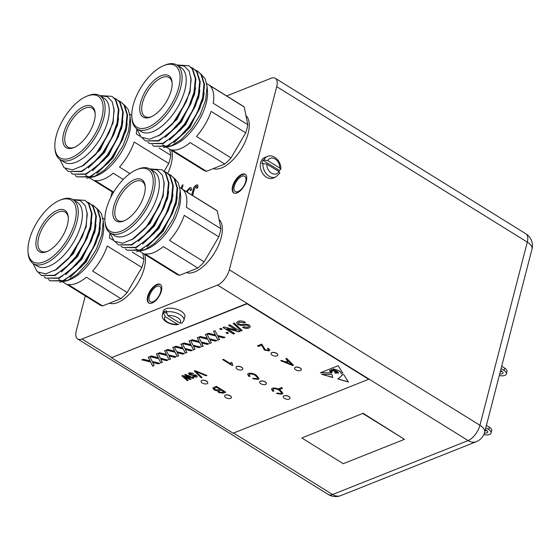 <?xml version="1.0" encoding="UTF-8"?>
<svg xmlns="http://www.w3.org/2000/svg" width="560" height="560" viewBox="0 0 560 560"><rect width="100%" height="100%" fill="white"/><g stroke="black" fill="none" stroke-linecap="round" stroke-linejoin="round"><path stroke-width="0.84" d="M246.351 180.866A10.941 5.257 -58.2 0 0 245.231 174.307A10.941 5.257 -58.2 0 0 238.294 176.736A10.941 5.257 -58.2 0 0 232.582 186.34A10.941 5.257 -58.2 0 0 233.695 192.899A10.941 5.257 -58.2 0 0 240.639 190.47A10.941 5.257 -58.2 0 0 246.351 180.866M245.483 174.482A10.941 5.257 -58.2 0 0 233.1 186.662A10.941 5.257 -58.2 0 0 233.968 193.046M245.665 181.664A9.023 4.333 -58.2 0 0 244.741 176.253A9.023 4.333 -58.2 0 0 239.015 178.255A9.023 4.333 -58.2 0 0 234.304 186.186A9.023 4.333 -58.2 0 0 235.228 191.59A9.023 4.333 -58.2 0 0 240.947 189.595A9.023 4.333 -58.2 0 0 245.665 181.664M161.392 290.997A10.941 5.257 -58.2 0 0 160.272 284.438A10.941 5.257 -58.2 0 0 153.335 286.867A10.941 5.257 -58.2 0 0 147.616 296.471A10.941 5.257 -58.2 0 0 148.736 303.03A10.941 5.257 -58.2 0 0 155.673 300.601A10.941 5.257 -58.2 0 0 161.392 290.997M160.524 284.613A10.941 5.257 -58.2 0 0 148.134 296.793A10.941 5.257 -58.2 0 0 149.002 303.177M160.699 291.795A9.023 4.333 -58.2 0 0 159.782 286.384A9.023 4.333 -58.2 0 0 154.056 288.386A9.023 4.333 -58.2 0 0 149.338 296.317A9.023 4.333 -58.2 0 0 150.262 301.721A9.023 4.333 -58.2 0 0 155.988 299.726A9.023 4.333 -58.2 0 0 160.699 291.795M140.644 102.459A24.311 11.676 121.8 0 1 158.018 77.392A24.311 11.676 121.8 0 1 172.102 82.453A24.311 11.676 121.8 0 1 171.248 90.286A24.311 11.676 121.8 0 1 150.647 117.033A24.311 11.676 121.8 0 1 140.644 102.459M172.144 83.202A22.925 11.011 -58.2 0 0 169.064 77.539A22.925 11.011 -58.2 0 0 154.525 82.621A22.925 11.011 -58.2 0 0 142.548 102.753A22.925 11.011 -58.2 0 0 144.893 116.494A22.925 11.011 -58.2 0 0 151.333 116.739M133.119 105.455A36.26 17.416 -58.2 0 0 131.845 117.131A36.26 17.416 -58.2 0 0 152.845 124.677A36.26 17.416 -58.2 0 0 178.766 87.29A36.26 17.416 -58.2 0 0 163.842 65.562A36.26 17.416 -58.2 0 0 133.119 105.455M163.842 65.562L165.179 65.023A37.653 18.081 121.8 0 1 176.834 65.023A37.653 18.081 121.8 0 1 180.677 87.584A37.653 18.081 121.8 0 1 161.007 120.659A37.653 18.081 121.8 0 1 137.13 129.01A37.653 18.081 121.8 0 1 131.957 118.566L131.845 117.131M195.559 70.133L197.568 71.106L200.893 74.284L203.987 84.077L202.685 97.545L197.218 112.672L188.468 127.176L177.8 138.88L166.887 146.02L153.944 146.23L152.194 144.83M197.568 71.106L201.432 74.62L204.526 84.413L203.224 97.881L199.577 108.955L189.007 127.512L185.01 132.489L167.426 146.349L153.944 146.23M176.715 64.953L188.944 65.751L192.269 68.929L195.363 78.722L194.054 92.19L188.594 107.317L179.837 121.821L169.176 133.525L158.256 140.665L145.313 140.875L142.422 138.089M188.944 65.751L192.808 69.265L195.902 79.058L194.593 92.526L190.946 103.6L180.376 122.157L176.379 127.134L158.795 140.994L145.313 140.875M191.247 67.452L193.256 68.432L196.581 71.61L199.675 81.403L198.373 94.871L192.906 109.998L184.156 124.502L173.488 136.199L162.575 143.339L149.632 143.549L147.882 142.149M193.256 68.432L197.12 71.946L200.214 81.732L198.912 95.207L195.265 106.274L184.695 124.838L180.698 129.815L163.114 143.675L149.632 143.549M137.13 129.01L141.267 131.579A37.653 18.081 -58.2 0 0 165.151 123.228A37.653 18.081 -58.2 0 0 184.821 90.16A37.653 18.081 -58.2 0 0 180.971 67.592L176.834 65.023M177.002 65.128L184.331 66.087L189.217 71.183L191.128 79.8L189.861 90.937L186.396 101.493L172.389 124.082L160.664 134.659L149.555 139.265L141.092 137.172L136.794 128.786M207.095 86.387L207.473 91.273A37.653 18.081 121.8 0 1 206.15 103.39A37.653 18.081 121.8 0 1 174.251 144.816L170.821 146.188L181.342 139.531L191.66 128.464L200.193 114.66L205.632 100.205L207.095 86.387L205.212 78.89L201.047 74.102M172.578 145.411A37.653 18.081 121.8 0 1 167.769 146.202M164.36 145.649A37.653 18.081 121.8 0 1 162.603 144.816M166.761 147.392L203.399 170.128A37.653 18.081 -58.2 0 0 206.465 171.318L171.878 149.856A37.653 18.081 121.8 0 0 190.169 142.583L224.756 164.038A37.653 18.081 -58.2 0 0 231.021 157.899L196.434 136.437A37.653 18.081 121.8 0 0 211.12 111.391L245.707 132.853A37.653 18.081 -58.2 0 0 246.946 128.709A37.653 18.081 -58.2 0 0 247.807 124.719L213.22 103.257A37.653 18.081 121.8 0 0 209.615 85.491L244.195 106.953L247.807 124.719M213.339 168.588A31.262 15.015 -58.2 0 0 248.101 133.525A31.262 15.015 -58.2 0 0 245.952 115.57M63.693 133.077A24.311 11.676 121.8 0 1 81.067 108.01A24.311 11.676 121.8 0 1 95.151 113.071A24.311 11.676 121.8 0 1 94.297 120.904A24.311 11.676 121.8 0 1 73.696 147.651A24.311 11.676 121.8 0 1 63.693 133.077M95.193 113.813A22.925 11.011 -58.2 0 0 92.113 108.157A22.925 11.011 -58.2 0 0 77.574 113.239A22.925 11.011 -58.2 0 0 65.604 133.371A22.925 11.011 -58.2 0 0 67.942 147.112A22.925 11.011 -58.2 0 0 74.382 147.357M56.168 136.073A36.26 17.416 -58.2 0 0 54.894 147.749A36.26 17.416 -58.2 0 0 75.894 155.295A36.26 17.416 -58.2 0 0 101.815 117.908A36.26 17.416 -58.2 0 0 86.891 96.18A36.26 17.416 -58.2 0 0 56.168 136.073M86.891 96.18L88.228 95.641A37.653 18.081 121.8 0 1 99.883 95.641A37.653 18.081 121.8 0 1 103.726 118.202A37.653 18.081 121.8 0 1 84.056 151.277A37.653 18.081 121.8 0 1 60.179 159.628A37.653 18.081 121.8 0 1 55.006 149.184L54.894 147.749M118.608 100.744L120.617 101.724L123.942 104.902L127.043 114.695L125.734 128.163L120.267 143.29L111.517 157.794L100.849 169.498L89.936 176.638L76.993 176.848L75.243 175.448M120.617 101.724L124.481 105.238L127.582 115.031L126.273 128.499L122.626 139.573L112.056 158.13L108.059 163.107L90.475 176.967L76.993 176.848M99.764 95.571L111.993 96.369L115.318 99.547L118.412 109.34L117.103 122.808L111.643 137.935L102.886 152.439L92.225 164.143L81.305 171.283L68.362 171.493L65.471 168.707M111.993 96.369L115.857 99.883L118.951 109.676L117.642 123.144L113.995 134.218L103.425 152.775L99.428 157.752L81.851 171.612L68.362 171.493M114.296 98.07L116.305 99.05L119.63 102.228L122.724 112.014L121.422 125.489L115.955 140.616L107.205 155.12L96.537 166.817L85.624 173.957L72.681 174.167L70.931 172.767M116.305 99.05L120.169 102.564L123.263 112.35L121.961 125.825L118.314 136.892L107.744 155.456L103.747 160.426L86.163 174.293L72.681 174.167M60.179 159.628L64.316 162.197A37.653 18.081 -58.2 0 0 88.2 153.846A37.653 18.081 -58.2 0 0 107.87 120.778A37.653 18.081 -58.2 0 0 104.02 98.21L99.883 95.641M100.051 95.746L107.38 96.705L112.266 101.794L114.177 110.418L112.91 121.555L109.445 132.111L95.438 154.7L83.713 165.277L72.604 169.883L64.148 167.79L59.843 159.404M130.144 117.005L130.529 121.891A37.653 18.081 121.8 0 1 129.199 134.008A37.653 18.081 121.8 0 1 97.3 175.434L93.877 176.806L104.391 170.149L114.709 159.082L123.242 145.278L128.681 130.823L130.144 117.005L128.261 109.508L124.096 104.72M95.627 176.029A37.653 18.081 121.8 0 1 90.818 176.82M87.409 176.267A37.653 18.081 121.8 0 1 85.652 175.434M113.68 192.115L94.927 180.474A37.653 18.081 121.8 0 0 113.218 173.201L123.298 179.452M129.955 173.558L119.483 167.055A37.653 18.081 121.8 0 0 134.169 142.009L168.756 163.471A37.653 18.081 -58.2 0 0 169.995 159.327A37.653 18.081 -58.2 0 0 170.856 155.337L159.04 148.001M167.776 173.355A31.262 15.015 -58.2 0 0 171.15 164.143A31.262 15.015 -58.2 0 0 171.563 150.374M36.799 237.069A24.311 11.676 121.8 0 1 54.18 212.002A24.311 11.676 121.8 0 1 68.257 217.063A24.311 11.676 121.8 0 1 67.403 224.889A24.311 11.676 121.8 0 1 46.802 251.636A24.311 11.676 121.8 0 1 36.799 237.069M68.299 217.805A22.925 11.011 -58.2 0 0 65.226 212.142A22.925 11.011 -58.2 0 0 50.68 217.224A22.925 11.011 -58.2 0 0 38.71 237.363A22.925 11.011 -58.2 0 0 41.048 251.097A22.925 11.011 -58.2 0 0 47.488 251.342M29.281 240.058A36.26 17.416 -58.2 0 0 28 251.734A36.26 17.416 -58.2 0 0 49 259.28A36.26 17.416 -58.2 0 0 74.921 221.9A36.26 17.416 -58.2 0 0 59.997 200.165A36.26 17.416 -58.2 0 0 29.281 240.058M59.997 200.165L61.334 199.626A37.653 18.081 121.8 0 1 72.989 199.626A37.653 18.081 121.8 0 1 76.832 222.194A37.653 18.081 121.8 0 1 57.162 255.262A37.653 18.081 121.8 0 1 33.285 263.613A37.653 18.081 121.8 0 1 28.112 253.176L28 251.734M91.721 204.736L93.73 205.709L97.055 208.894L100.149 218.68L98.84 232.155L93.38 247.282L84.623 261.786L73.962 273.483L63.042 280.623L50.099 280.833L48.356 279.433M93.73 205.709L97.594 209.223L100.688 219.016L99.379 232.491L95.732 243.558L85.162 262.115L81.165 267.092L63.581 280.959L50.099 280.833M72.87 199.556L85.099 200.354L88.424 203.539L91.518 213.325L90.216 226.8L84.749 241.927L75.999 256.431L65.331 268.128L54.418 275.268L41.468 275.478L38.577 272.692M85.099 200.354L88.963 203.868L92.057 213.661L90.755 227.136L87.108 238.203L76.538 256.767L72.534 261.737L54.957 275.604L41.468 275.478M87.402 202.055L89.411 203.035L92.736 206.213L95.83 216.006L94.528 229.474L89.061 244.601L80.311 259.105L69.643 270.809L58.73 277.942L45.787 278.159L44.037 276.759M89.411 203.035L93.275 206.549L96.369 216.342L95.067 229.81L91.42 240.877L80.85 259.441L76.853 264.418L59.269 278.278L45.787 278.159M33.285 263.613L37.429 266.182A37.653 18.081 -58.2 0 0 61.306 257.831A37.653 18.081 -58.2 0 0 80.976 224.763A37.653 18.081 -58.2 0 0 77.133 202.195L72.989 199.626M73.157 199.731L80.486 200.69L85.372 205.786L87.283 214.403L86.023 225.54L82.551 236.096L68.551 258.692L56.819 269.262L45.71 273.875L37.254 271.782L32.949 263.396M103.25 220.99L103.635 225.876A37.653 18.081 121.8 0 1 102.305 238A37.653 18.081 121.8 0 1 70.406 279.419L66.983 280.798L77.497 274.141L87.815 263.067L96.348 249.27L101.787 234.808L103.25 220.99L101.367 213.5L97.202 208.705M68.733 280.014A37.653 18.081 121.8 0 1 63.924 280.812M60.515 280.259A37.653 18.081 121.8 0 1 58.758 279.419M62.916 282.002L99.554 304.738A37.653 18.081 -58.2 0 0 102.62 305.928L68.033 284.466A37.653 18.081 121.8 0 0 86.331 277.186L120.911 298.648A37.653 18.081 -58.2 0 0 127.176 292.509L92.589 271.047A37.653 18.081 121.8 0 0 107.275 245.994L141.862 267.456A37.653 18.081 -58.2 0 0 143.108 263.312A37.653 18.081 -58.2 0 0 143.962 259.322L132.146 251.993M109.494 303.191A31.262 15.015 -58.2 0 0 144.263 268.128A31.262 15.015 -58.2 0 0 144.669 254.359M330.246 371.147L329.742 371.28M330.19 371.259L329.707 371.329L330.295 371.903L331.702 372.197L330.225 371.14M295.386 367.339A3.472 1.659 -165.5 0 0 294.609 368.074A3.472 1.659 -165.5 0 0 296.618 370.237A3.472 1.659 -165.5 0 0 300.559 370.552A3.472 1.659 -165.5 0 0 301.336 369.81A3.472 1.659 -165.5 0 0 299.327 367.654A3.472 1.659 -165.5 0 0 295.386 367.339M301.35 369.754A3.472 1.659 -165.5 0 0 301.364 369.691A3.472 1.659 -165.5 0 0 299.362 367.535A3.472 1.659 -165.5 0 0 295.414 367.22A3.472 1.659 -165.5 0 0 294.637 367.955A3.472 1.659 -165.5 0 0 294.623 368.011M284.004 395.899A3.472 1.659 -165.5 0 0 283.227 396.634A3.472 1.659 -165.5 0 0 285.236 398.797A3.472 1.659 -165.5 0 0 289.184 399.112A3.472 1.659 -165.5 0 0 289.954 398.37A3.472 1.659 -165.5 0 0 287.952 396.214A3.472 1.659 -165.5 0 0 284.004 395.899M289.968 398.314A3.472 1.659 -165.5 0 0 289.982 398.251A3.472 1.659 -165.5 0 0 287.98 396.095A3.472 1.659 -165.5 0 0 284.032 395.78A3.472 1.659 -165.5 0 0 283.262 396.515A3.472 1.659 -165.5 0 0 283.248 396.571M225.428 395.171A3.472 1.659 -165.5 0 0 224.651 395.906A3.472 1.659 -165.5 0 0 226.66 398.069A3.472 1.659 -165.5 0 0 230.608 398.384A3.472 1.659 -165.5 0 0 231.378 397.649A3.472 1.659 -165.5 0 0 229.376 395.486A3.472 1.659 -165.5 0 0 225.428 395.171M231.392 397.586A3.472 1.659 -165.5 0 0 231.413 397.53A3.472 1.659 -165.5 0 0 229.404 395.367A3.472 1.659 -165.5 0 0 225.456 395.052A3.472 1.659 -165.5 0 0 224.686 395.787A3.472 1.659 -165.5 0 0 224.672 395.85M260.407 381.255A3.472 1.659 -165.5 0 0 259.63 381.99A3.472 1.659 -165.5 0 0 261.639 384.153A3.472 1.659 -165.5 0 0 265.58 384.468A3.472 1.659 -165.5 0 0 266.357 383.726A3.472 1.659 -165.5 0 0 264.355 381.57A3.472 1.659 -165.5 0 0 260.407 381.255M266.371 383.67A3.472 1.659 -165.5 0 0 266.385 383.614A3.472 1.659 -165.5 0 0 264.383 381.451A3.472 1.659 -165.5 0 0 260.435 381.136A3.472 1.659 -165.5 0 0 259.665 381.871A3.472 1.659 -165.5 0 0 259.651 381.934M201.831 380.527A3.472 1.659 -165.5 0 0 201.054 381.262A3.472 1.659 -165.5 0 0 203.063 383.425A3.472 1.659 -165.5 0 0 207.011 383.74A3.472 1.659 -165.5 0 0 207.781 383.005A3.472 1.659 -165.5 0 0 205.779 380.842A3.472 1.659 -165.5 0 0 201.831 380.527M207.795 382.942A3.472 1.659 -165.5 0 0 207.816 382.886A3.472 1.659 -165.5 0 0 205.807 380.723A3.472 1.659 -165.5 0 0 201.859 380.408A3.472 1.659 -165.5 0 0 201.089 381.143A3.472 1.659 -165.5 0 0 201.075 381.206M236.81 366.611A3.472 1.659 -165.5 0 0 236.033 367.346A3.472 1.659 -165.5 0 0 238.042 369.509A3.472 1.659 -165.5 0 0 241.983 369.824A3.472 1.659 -165.5 0 0 242.76 369.089A3.472 1.659 -165.5 0 0 240.751 366.926A3.472 1.659 -165.5 0 0 236.81 366.611M242.774 369.026A3.472 1.659 -165.5 0 0 242.788 368.97A3.472 1.659 -165.5 0 0 240.786 366.807A3.472 1.659 -165.5 0 0 236.838 366.492A3.472 1.659 -165.5 0 0 236.068 367.227A3.472 1.659 -165.5 0 0 236.054 367.29M271.782 352.695A3.472 1.659 -165.5 0 0 271.012 353.43A3.472 1.659 -165.5 0 0 273.014 355.593A3.472 1.659 -165.5 0 0 276.962 355.908A3.472 1.659 -165.5 0 0 277.739 355.166A3.472 1.659 -165.5 0 0 275.73 353.01A3.472 1.659 -165.5 0 0 271.782 352.695M277.753 355.11A3.472 1.659 -165.5 0 0 277.767 355.054A3.472 1.659 -165.5 0 0 275.765 352.891A3.472 1.659 -165.5 0 0 271.817 352.576A3.472 1.659 -165.5 0 0 271.04 353.311A3.472 1.659 -165.5 0 0 271.026 353.374M262.08 163.835A11.116 8.176 -111.7 0 1 262.395 161.973A11.116 8.176 -111.7 0 1 262.997 160.293L263.872 159.943A11.116 8.176 -111.7 0 1 267.442 156.443L264.817 157.486A11.116 8.176 68.3 0 0 260.645 162.673A11.116 8.176 68.3 0 0 263.487 174.566A11.116 8.176 68.3 0 0 273.035 178.136L275.66 177.093A11.116 8.176 -111.7 0 1 266.77 174.279A11.116 8.176 -111.7 0 1 262.955 163.492L262.08 163.835M164.024 311.808A11.116 5.313 14.5 0 1 165.186 311.199A11.116 5.313 14.5 0 1 166.649 310.765L166.341 311.948A11.116 5.313 14.5 0 1 178.423 313.796A11.116 5.313 14.5 0 1 183.925 320.306L184.842 316.757A11.116 5.313 -165.5 0 0 178.423 309.841A11.116 5.313 -165.5 0 0 165.802 308.833A11.116 5.313 -165.5 0 0 163.324 311.192L162.407 314.734A11.116 5.313 14.5 0 1 163.716 312.991L164.024 311.808L166.306 313.229M113.75 206.451A24.311 11.676 121.8 0 1 131.124 181.384A24.311 11.676 121.8 0 1 145.208 186.445A24.311 11.676 121.8 0 1 144.354 194.271A24.311 11.676 121.8 0 1 123.753 221.018A24.311 11.676 121.8 0 1 113.75 206.451M145.25 187.187A22.925 11.011 -58.2 0 0 142.17 181.524A22.925 11.011 -58.2 0 0 127.631 186.606A22.925 11.011 -58.2 0 0 115.661 206.745A22.925 11.011 -58.2 0 0 117.999 220.479A22.925 11.011 -58.2 0 0 124.439 220.724M106.225 209.44A36.26 17.416 -58.2 0 0 104.951 221.116A36.26 17.416 -58.2 0 0 125.951 228.669A36.26 17.416 -58.2 0 0 151.872 191.282A36.26 17.416 -58.2 0 0 136.948 169.547A36.26 17.416 -58.2 0 0 106.225 209.44M136.948 169.547L138.285 169.015A37.653 18.081 121.8 0 1 149.94 169.008A37.653 18.081 121.8 0 1 153.783 191.576A37.653 18.081 121.8 0 1 134.113 224.644A37.653 18.081 121.8 0 1 110.236 232.995A37.653 18.081 121.8 0 1 105.063 222.558L104.951 221.116M168.665 174.118L170.674 175.091L173.999 178.276L177.1 188.062L175.791 201.537L170.324 216.664L161.574 231.168L150.906 242.865L139.993 250.005L127.05 250.215L125.3 248.815M170.674 175.091L174.538 178.605L177.639 188.398L176.33 201.873L172.683 212.94L162.113 231.504L158.116 236.474L140.532 250.341L127.05 250.215M149.821 168.938L162.05 169.743L165.375 172.921L168.469 182.707L167.16 196.182L161.7 211.309L152.943 225.813L142.282 237.51L131.362 244.65L118.419 244.86L115.528 242.074M162.05 169.743L165.914 173.257L169.008 183.043L167.699 196.518L164.052 207.585L153.482 226.149L149.485 231.119L131.908 244.986L118.419 244.86M164.353 171.437L166.362 172.417L169.687 175.595L172.781 185.388L171.479 198.856L166.012 213.983L157.262 228.487L146.594 240.191L135.681 247.324L122.738 247.541L120.988 246.141M166.362 172.417L170.226 175.931L173.32 185.724L172.018 199.192L168.371 210.259L157.801 228.823L153.804 233.8L136.22 247.66L122.738 247.541M110.236 232.995L114.373 235.564A37.653 18.081 -58.2 0 0 138.257 227.213A37.653 18.081 -58.2 0 0 157.927 194.145A37.653 18.081 -58.2 0 0 154.077 171.584L149.94 169.008M150.108 169.113L157.437 170.072L162.323 175.168L164.234 183.785L162.967 194.922L159.502 205.478L145.495 228.074L133.77 238.644L122.661 243.257L114.205 241.164L109.9 232.778M180.201 190.379L180.586 195.258A37.653 18.081 121.8 0 1 179.256 207.382A37.653 18.081 121.8 0 1 147.357 248.801L143.934 250.18L154.448 243.523L164.766 232.449L173.299 218.652L178.738 204.19L180.201 190.379L178.318 182.882L174.153 178.087M145.684 249.396A37.653 18.081 121.8 0 1 140.875 250.194M137.466 249.641A37.653 18.081 121.8 0 1 135.709 248.801M139.867 251.384L176.505 274.12A37.653 18.081 -58.2 0 0 179.571 275.31L144.984 253.848A37.653 18.081 121.8 0 0 163.275 246.568L197.862 268.03A37.653 18.081 -58.2 0 0 204.127 261.891L169.54 240.429A37.653 18.081 121.8 0 0 184.226 215.376L218.813 236.838A37.653 18.081 -58.2 0 0 220.052 232.694A37.653 18.081 -58.2 0 0 220.913 228.704L186.326 207.249A37.653 18.081 121.8 0 0 182.721 189.476L217.308 210.938L220.913 228.704M219.058 219.555A31.262 15.015 121.8 0 1 221.207 237.51A31.262 15.015 121.8 0 1 186.445 272.573M193.445 373.303L190.316 373.282L190.274 374.486L196.378 375.221L197.288 376.488L196.497 377.16L192.654 376.698L193.354 376.292L195.489 376.565L195.685 375.634L189.616 374.92L188.552 373.464L189.364 372.771L193.536 373.352L189.826 373.737M195.489 376.565L195.72 375.515L194.852 375.382M232.246 363.062L232.75 365.351L232.211 365.568L222.67 359.646L223.496 359.317L230.958 363.944L231.147 362.376L232.19 363.244M230.951 362.838L231.147 362.376M273.476 388.899L272.846 389.487L273.889 391.104L272.818 391.279L271.439 389.067L272.349 388.227C274.974 387.709 277.592 388.332 280.217 390.082L282.94 393.323L281.946 394.254L276.591 393.519L277.172 393.036L280.875 393.561L281.617 392.903L279.391 390.411C277.473 389.067 275.499 388.563 273.476 388.899L272.86 389.431M249.62 374.087L248.99 374.682L250.033 376.292L248.962 376.474L247.583 374.262L248.493 373.415C251.118 372.897 253.736 373.52 256.361 375.277L259.084 378.518L258.09 379.442L252.735 378.707L253.316 378.224L257.019 378.749L257.761 378.091L255.535 375.606C253.617 374.255 251.643 373.751 249.62 374.087L249.004 374.619M278.978 388.584L281.463 387.597L282.562 388.276L280.084 389.263L278.978 388.584M233.254 323.414L234.185 323.043L242.165 330.533L241.227 330.904L233.254 323.414M225.988 332.731L227.122 332.283L228.466 333.116L227.332 333.564L225.988 332.731M213.57 331.247L215.089 330.645L217.455 335.44L225.106 337.323L223.608 337.918L217.952 336.448L219.492 339.556L217.966 340.165L215.929 336.028L207.046 333.844L208.544 333.249L215.383 334.929L213.57 331.247M197.246 337.743L198.765 337.141L201.131 341.936L208.782 343.812L207.284 344.414L201.635 342.944L203.168 346.052L201.642 346.654L199.605 342.524L190.722 340.34L192.22 339.745L199.059 341.425L197.246 337.743M180.922 344.239L182.441 343.63L184.807 348.432L192.458 350.308L190.96 350.91L185.311 349.44L186.844 352.548L185.318 353.15L183.281 349.02L174.398 346.836L175.903 346.234L182.735 347.921L180.922 344.239M164.598 350.735L166.124 350.126L168.49 354.921L176.141 356.804L174.636 357.406L168.987 355.936L170.52 359.037L168.994 359.646L166.957 355.516L158.074 353.332L159.579 352.73L166.411 354.41L164.598 350.735M148.274 357.231L149.8 356.622L152.166 361.417L159.817 363.3L158.312 363.895L152.663 362.432L154.196 365.533L152.67 366.142L150.633 362.012L141.75 359.828L143.255 359.226L150.094 360.906L148.274 357.231M335.937 369.677L333.249 369.019C333.004 369.754 333.802 370.293 335.65 370.622L338.051 372.113L338.604 373.135L337.932 373.121L337.673 372.148L335.419 370.818C334.467 371.035 335.013 371.504 337.043 372.218L337.519 373.114L337.134 373.107L336.91 372.456L335.307 372.078L336.623 372.743L336.455 373.093C336.14 372.176 334.292 372.253 336.112 373.086L334.999 373.065L334.6 371.392L332.815 370.013L333.158 370.951L331.618 371.217L331.849 373.002L320.39 372.771L338.135 365.715L342.86 373.219L340.991 373.184L340.067 371.483L335.937 369.677L333.025 369.047M338.541 373.016L335.447 370.699L334.684 370.79M335.307 372.078L335.93 371.791L336.91 372.456M336.112 373.086C334.292 372.253 336.14 372.176 336.455 373.093L336.49 372.967C336.168 372.057 334.327 372.134 336.14 372.967M322.112 374.346L332.675 377.503L331.982 374.5L321.643 374.339L332.745 377.321M111.468 357.714L233.142 433.216L368.676 379.288L247.009 303.786L111.468 357.714L247.1 303.429L217.532 285.089A13.895 6.671 -58.2 0 0 229.334 269.787L276.703 86.632A13.895 6.671 -58.2 0 0 275.282 78.302A13.895 6.671 -58.2 0 0 271.012 78.295L226.66 95.942M337.967 379.022L341.936 375.431L341.803 374.682L343.777 374.675L348.404 382.018L337.967 379.022L338.03 378.609M156.436 353.983L157.962 353.374L160.328 358.169L167.979 360.052L166.474 360.647L160.825 359.184L162.358 362.285L160.832 362.894L158.795 358.764L149.912 356.58L151.417 355.978L158.256 357.658L156.436 353.983M172.76 347.487L174.286 346.878L176.652 351.673L184.303 353.556L182.798 354.158L177.149 352.688L178.682 355.796L177.156 356.398L175.119 352.268L166.236 350.084L167.741 349.482L174.573 351.169L172.76 347.487M189.084 340.991L190.603 340.382L192.969 345.184L200.62 347.06L199.122 347.662L193.473 346.192L195.006 349.3L193.48 349.902L191.443 345.772L182.56 343.588L184.065 342.986L190.897 344.673L189.084 340.991M205.408 334.495L206.927 333.893L209.293 338.688L216.944 340.571L215.446 341.166L209.79 339.696L211.33 342.804L209.804 343.406L207.767 339.276L198.884 337.092L200.382 336.497L207.221 338.177L205.408 334.495M219.681 328.818L220.815 328.363L222.152 329.196L221.018 329.651L219.681 328.818M228.522 325.297L229.768 324.8L240.24 331.303L238.917 331.828L226.87 328.664L234.682 333.508L233.436 334.005L222.964 327.509L224.287 326.984L236.334 330.148L228.522 325.297M237.944 321.412C240.121 320.523 242.613 320.81 245.406 322.273L244.16 322.77L239.211 322.14L238.273 322.938L239.015 324.079L241.374 324.583L245.609 324.072L249.179 324.961L250.39 326.767L248.976 327.957C247.149 328.734 245.028 328.531 242.613 327.348L243.859 326.851L247.723 327.229L248.668 326.501L248.031 325.514L246.785 325.066L241.906 325.577L237.839 324.618L236.544 322.651L237.944 321.412M213.892 387.31L216.342 386.33L225.771 392.182L223.3 393.162L218.75 392.56L217.658 390.985L214.256 389.984L212.807 388.143L213.892 387.31M285.761 358.715L286.622 358.372L293.503 365.232L292.698 365.547L280.728 360.717L281.589 360.374L285.096 361.844L287.882 360.738L285.761 358.715M268.107 350.287C268.8 349.818 268.569 349.251 267.414 348.572L268.359 348.32L269.822 350.224L269.059 350.91L264.397 350.07L261.695 345.233L258.594 346.472L257.495 345.786L261.73 344.099L265.244 349.755L268.107 350.287L268.541 349.846M194.243 370.951L195.097 370.615L206.899 375.515L206.045 375.851L195.811 371.448L202.02 377.454L201.159 377.797L194.243 370.951M184.632 374.78L185.556 374.409L193.865 378.084L193.018 378.42L186.571 375.501L191.065 379.197L190.155 379.561L184.009 376.649L188.209 380.338L187.355 380.674L181.881 375.872L182.875 375.48L189.021 378.392L184.632 374.78M182.007 188.909L183.057 184.849L182.182 185.192L181.328 188.489M112.196 191.905L110.761 197.456M85.302 295.89L76.307 330.68A13.895 6.671 -58.2 0 0 77.728 339.003A13.895 6.671 -58.2 0 0 81.998 339.017L217.532 285.089M186.2 191.513L189.707 187.712L191.1 187.677L191.583 189.987L190.407 190.596L190.127 189.07L189.308 189.105L186.949 192.185M191.73 194.943L193.011 189.98C193.529 187.586 194.684 185.934 196.476 185.017L197.75 184.947L197.904 187.579L196.602 188.265C197.022 186.949 196.84 186.333 196.07 186.417L194.285 189.378L192.689 195.538M196.644 186.438L196.07 186.417M183.022 184.961L182.287 185.262L181.433 188.552M197.862 268.03L179.571 275.31M218.813 236.838L204.127 261.891M217.308 210.938A37.653 18.081 -58.2 0 0 216.209 210.133L179.83 187.558M136.633 251.615L143.934 250.18M164.08 181.608L163.177 196.119L150.241 223.209L131.628 239.974M168.644 191.632L167.496 198.793L154.553 225.89L138.292 241.395M172.956 194.306L171.808 201.474L158.865 228.564L142.611 244.069M177.275 196.987L176.12 204.148L163.184 231.245L146.923 246.75M159.502 205.478L149.702 222.88L145.495 228.074M164.052 207.585L154.014 225.554L149.485 231.119M168.371 210.259L158.326 228.235L153.804 233.8M172.683 212.94L162.645 230.909L158.116 236.474M363.132 413.28L301.826 437.99L343.245 463.694L404.46 439.334L363.132 413.28L301.826 437.99M368.676 379.288L368.774 378.931L247.1 303.429L247.009 303.786M183.925 320.306L181.902 323.155L179.879 323.092L167.853 315.63L166.341 311.948M163.716 312.991L165.228 316.673L177.261 324.135L178.682 324.45C171.479 325.955 160.559 320.537 162.407 314.734M279.083 171.731A11.116 8.176 -111.7 0 0 279.272 170.394L280.777 169.351L279.776 168.035L267.743 160.566L263.872 159.943M262.955 163.492L266.826 164.108L278.859 171.577L279.79 173.124L275.66 177.093M279.272 170.394L262.997 160.293M484.421 432.978A3.472 1.659 -165.5 0 0 487.739 432.138A3.472 1.659 -165.5 0 0 486.563 430.395L485.31 429.618M483.812 434.546A6.944 3.318 -165.5 0 0 489.552 434.483A6.944 3.318 -165.5 0 0 491.106 433.006A6.944 3.318 -165.5 0 0 488.747 429.527L489.363 427.168A6.944 3.318 14.5 0 1 491.715 430.647L491.106 433.006M485.807 427.7L488.747 429.527M486.416 425.341L489.363 427.168M486.962 430.675A3.472 1.659 14.5 0 1 485.051 430.619M499.723 373.898A3.472 1.659 -165.5 0 0 503.02 373.051A3.472 1.659 -165.5 0 0 501.844 371.315L500.591 370.538M499.303 375.515A6.944 3.318 -165.5 0 0 504.833 375.396A6.944 3.318 -165.5 0 0 506.38 373.926A6.944 3.318 -165.5 0 0 504.028 370.447L504.644 368.081A6.944 3.318 14.5 0 1 506.996 371.56L506.38 373.926M501.088 368.62L504.028 370.447M501.697 366.254L504.644 368.081M502.243 371.595A3.472 1.659 14.5 0 1 500.332 371.532M404.46 439.334L363.041 413.637M332.689 370.839C332.997 370.055 332.507 369.656 331.219 369.656L331.184 369.775C332.479 369.775 332.969 370.174 332.661 370.958L332.871 370.685M331.415 371.637L331.702 372.197M333.802 369.229L335.559 369.579L333.802 369.229M333.494 368.907L335.559 369.579M334.586 371.308L332.857 369.985M333.165 370.895L332.241 371.028M331.877 372.883L320.677 372.659M342.783 373.1L340.991 373.184M341.019 373.065L340.067 371.483M335.965 369.558L340.095 371.364M335.447 370.699L334.691 370.734M335.335 371.959L335.93 371.791M336.077 372.967L334.999 373.065M331.079 370.559L329.63 370.552L331.422 371.406L331.107 370.44L329.651 370.496M331.107 370.44L331.422 371.406M335.027 372.946L334.628 371.273M332.661 370.958C331.415 370.867 330.925 370.475 331.184 369.775L331.079 369.81M341.95 375.368L341.894 374.682M337.995 378.903L348.306 381.864M159.649 363.258L158.312 363.895M158.34 363.776L152.663 362.432M154.154 365.449L152.67 366.142M152.705 366.023L150.633 362.012M150.668 361.893L141.946 359.744M148.351 357.196L150.094 360.906M167.811 360.01L166.474 360.647M166.502 360.535L160.825 359.184M162.316 362.201L160.832 362.894M160.867 362.775L158.795 358.764M158.823 358.645L150.108 356.503M156.513 353.948L158.256 357.658M175.973 356.762L174.636 357.406M174.664 357.287L168.987 355.936M170.478 358.953L168.994 359.646M169.029 359.527L166.957 355.516M166.985 355.397L158.27 353.255M164.675 350.7L166.411 354.41M184.135 353.514L182.798 354.158M182.826 354.039L177.149 352.688M178.64 355.705L177.156 356.398M177.191 356.279L175.119 352.268M175.147 352.149L166.432 350.007M172.837 347.459L174.573 351.169M192.297 350.273L190.96 350.91M190.988 350.791L185.311 349.44M186.802 352.457L185.318 353.15M185.353 353.031L183.281 349.02M183.309 348.901L174.594 346.759M180.999 344.211L182.735 347.921M200.459 347.025L199.122 347.662M199.15 347.543L193.473 346.192M194.964 349.209L193.48 349.902M193.515 349.783L191.443 345.772M191.471 345.653L182.756 343.511M189.161 340.963L190.897 344.673M208.621 343.777L207.284 344.414M207.312 344.295L201.635 342.944M203.126 345.961L201.642 346.654M201.677 346.542L199.605 342.524M199.633 342.405L190.918 340.263M197.323 337.715L199.059 341.425M216.783 340.529L215.446 341.166M215.474 341.047L209.79 339.696M211.281 342.713L209.804 343.406M209.839 343.294L207.767 339.276M207.795 339.157L199.073 337.015M205.485 334.467L207.221 338.177M224.945 337.281L223.608 337.918M223.636 337.799L217.952 336.448M219.443 339.465L217.966 340.165M217.994 340.046L215.929 336.028M215.957 335.909L207.235 333.767M213.647 331.219L215.383 334.929M222.047 329.133L221.018 329.651M221.053 329.532L219.814 328.762M228.361 333.053L227.332 333.564M227.36 333.445L226.121 332.682M240.135 331.233L238.917 331.828M238.952 331.709L226.87 328.664M234.577 333.445L233.436 334.005M233.464 333.886L223.097 327.453M228.655 325.248L236.334 330.148M242.088 330.456L241.227 330.904M241.255 330.785L233.359 323.372M245.301 322.21L244.16 322.77M244.188 322.651L239.211 322.14M239.239 322.021L238.294 322.875M250.404 326.704L248.976 327.957M249.011 327.838C247.177 328.615 245.056 328.412 242.641 327.229M248.682 326.438L248.031 325.514M248.059 325.395L246.785 325.066M246.82 324.947L241.906 325.577M241.934 325.458L237.839 324.618M237.874 324.499L236.558 322.588M109.907 232.827A37.653 18.081 121.8 0 1 109.382 237.86L113.253 240.268M120.911 298.648L102.62 305.928M141.862 267.456L127.176 292.509M142.709 253.148L143.962 259.322M59.682 282.233L66.983 280.798M87.129 212.226L86.226 226.737L73.29 253.827L54.684 270.585M91.693 222.25L90.545 229.411L77.602 256.508L61.348 272.013M96.005 224.924L94.857 232.092L81.921 259.182L65.66 274.687M100.324 227.605L99.169 234.766L86.233 261.863L69.972 277.361M82.551 236.096L72.751 253.498L68.551 258.685M87.108 238.203L77.063 256.172L72.534 261.737M91.42 240.877L81.382 258.846L76.853 264.418M95.732 243.558L85.694 261.527L81.165 267.092M136.801 128.842A37.653 18.081 121.8 0 1 136.269 133.875L140.147 136.276M168.756 163.471L164.178 171.276M169.603 149.163L170.856 155.337M86.576 178.248L93.877 176.806M114.023 108.234L113.12 122.752L100.184 149.842L81.571 166.6M118.587 118.265L117.439 125.426L104.496 152.523L88.235 168.021M122.899 120.939L121.751 128.1L108.808 155.197L92.554 170.702M127.218 123.613L126.063 130.781L113.127 157.871L96.866 173.376M109.445 132.111L99.645 149.506L95.438 154.7M113.995 134.218L103.957 152.187L99.428 157.752M118.314 136.892L108.269 154.861L103.747 160.426M122.626 139.573L112.588 157.542L108.059 163.107M224.756 164.038L206.465 171.318M245.707 132.853L231.021 157.899M244.195 106.953A37.653 18.081 -58.2 0 0 243.103 106.148L206.724 83.573M163.527 147.63L170.821 146.188M190.974 77.616L190.071 92.134L177.135 119.224L158.522 135.982M195.538 87.647L194.383 94.808L181.447 121.905L165.186 137.403M199.85 90.321L198.702 97.489L185.759 124.579L169.505 140.084M204.162 93.002L203.014 100.163L190.078 127.26L173.817 142.758M186.396 101.493L176.596 118.888L172.389 124.082M190.946 103.6L180.908 121.569L176.379 127.134M195.265 106.274L185.22 124.243L180.698 129.815M199.577 108.955L189.539 126.924L185.01 132.489M186.305 191.576L189.707 187.712M189.805 187.775L191.156 187.705M190.526 190.533L190.176 189.105M191.828 195.006L193.116 190.043C193.634 187.649 194.789 185.997 196.581 185.08L196.476 185.017M196.581 185.08L197.799 184.982M196.707 188.328C197.127 187.012 196.945 186.396 196.168 186.48M282.457 388.213L280.084 389.263M280.112 389.144L279.118 388.528M225.666 392.119L223.328 393.043L218.75 392.56M218.778 392.441L217.658 390.985M217.693 390.866L214.256 389.984M214.284 389.865L212.828 388.087M214.326 388.269L215.075 389.648L218.4 390.005L219.926 389.396L216.65 387.226L214.228 388.507M218.869 390.922L219.422 392.133L222.488 392.364L223.839 391.825L221.053 389.963L218.736 391.181M223.839 391.825L221.025 390.082L218.75 391.118M219.926 389.396L216.622 387.345L214.235 388.444M249.921 376.201L248.962 376.474M248.99 376.355L247.597 374.199M259.091 378.455L258.09 379.442M258.118 379.33L252.763 378.588M257.768 378.028L255.535 375.606M255.563 375.487C253.645 374.136 251.678 373.632 249.655 373.968M293.426 365.155L292.698 365.547M292.726 365.435L280.889 360.647M285.866 358.673L287.882 360.738M292.117 364.784L288.743 361.41L286.475 362.418L292.117 364.784L288.708 361.529L286.475 362.418M273.777 391.013L272.818 391.279M272.846 391.167L271.453 389.011M282.954 393.267L281.946 394.254M281.974 394.135L276.626 393.4M281.624 392.84L279.391 390.411M279.419 390.299C277.501 388.948 275.534 388.444 273.511 388.78M269.836 350.168L269.087 350.791L264.432 349.951L261.695 345.233M261.73 345.121L258.594 346.472M258.629 346.353L257.628 345.73M268.142 350.168C268.828 349.706 268.597 349.132 267.442 348.453M232.687 365.274L232.211 365.568M232.246 365.449L222.803 359.59M231.175 362.257L230.958 363.944M206.766 375.459L206.045 375.851M206.08 375.732L195.811 371.448M201.943 377.384L201.159 377.797M201.187 377.678L194.348 370.909M190.316 373.282L189.833 373.681M197.302 376.432L196.497 377.16M196.525 377.041L192.682 376.579M195.517 376.446L195.72 375.515L195.517 376.446M194.887 375.263L189.616 374.92M189.651 374.801L188.573 373.408M193.739 378.028L193.018 378.42M193.046 378.301L186.571 375.501M190.981 379.127L190.155 379.561M190.183 379.442L184.009 376.649M188.125 380.261L187.355 380.674M187.39 380.555L182 375.823M184.744 374.731L189.021 378.392M233.548 433.055L332.591 494.515L468.125 440.58L368.774 378.931M81.998 339.017L111.566 357.364M229.334 269.787L479.927 425.285L527.296 242.13L276.703 86.632M525.875 233.8A13.895 6.671 121.8 0 1 527.296 242.13A13.895 6.636 -165.5 0 1 532 249.088A13.895 13.895 0 0 0 525.875 233.8L275.282 78.302M328.321 494.501A13.895 13.895 0 0 0 340.781 495.607A13.895 10.22 68.3 0 1 332.591 494.515A13.895 6.671 121.8 0 1 328.321 494.501L77.728 339.003M479.927 425.285A13.895 6.671 121.8 0 1 468.125 440.58A13.895 10.22 -111.7 0 0 476.315 441.679A13.895 13.895 0 0 0 484.631 432.243A13.895 6.636 -165.5 0 0 479.927 425.285M179.879 323.092A8.337 3.983 -165.5 0 0 177.8 317.793A8.337 3.983 -165.5 0 0 167.853 315.63M165.228 316.673A8.337 3.983 -165.5 0 0 167.307 321.972A8.337 3.983 -165.5 0 0 177.261 324.135M279.776 168.035A8.337 6.132 68.3 0 0 275.135 158.984A8.337 6.132 68.3 0 0 267.743 160.566M266.826 164.108A8.337 6.132 68.3 0 0 271.467 173.159A8.337 6.132 68.3 0 0 278.859 171.577M89.81 178.01L113.372 192.633M484.631 432.243L532 249.088M340.781 495.607L476.315 441.679M280.777 169.351C281.645 161.623 273.7 153.587 267.442 156.443M102.879 218.176L104.874 219.415M129.773 114.191L131.768 115.43"/></g></svg>
